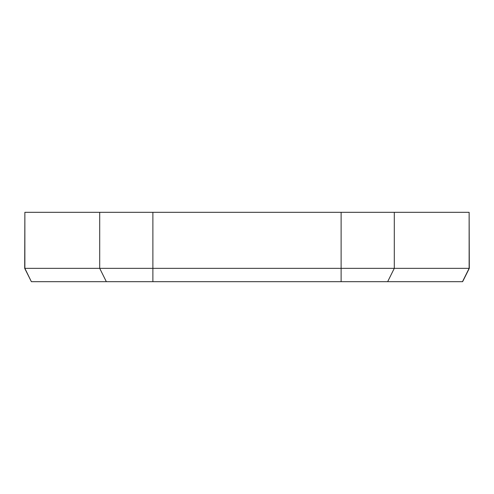 <?xml version="1.0" encoding="UTF-8"?>
<svg xmlns="http://www.w3.org/2000/svg" width="494" height="494" viewBox="0 0 494 494"><rect width="100%" height="100%" fill="white"/><g stroke="black" fill="none" stroke-linecap="round" stroke-linejoin="round"><path stroke-width="0.74" d="M31.517 281.679L462.631 281.679L469.3 268.341L24.7 268.341L31.369 281.679L24.867 268.341L24.867 212.321L24.7 268.341M469.3 268.341L469.133 212.321L469.133 268.341L462.483 281.679M24.867 212.321L99.702 212.321L99.702 268.341L106.346 281.679M152.881 281.679L152.881 212.321L99.702 212.321M152.881 212.321L341.119 212.321L341.119 281.679M387.654 281.679L394.298 268.341L394.298 212.321L341.119 212.321M394.298 212.321L469.133 212.321"/></g></svg>
